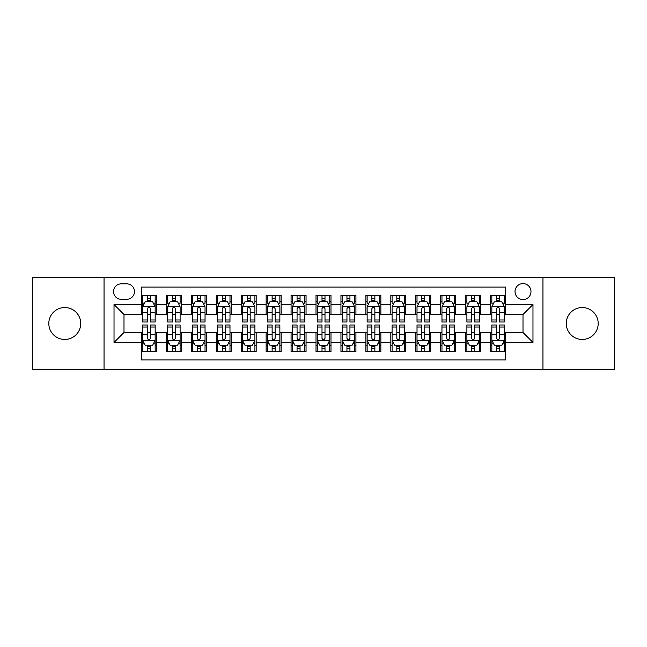 <?xml version="1.0" encoding="UTF-8"?>
<svg xmlns="http://www.w3.org/2000/svg" width="647" height="647" viewBox="0 0 647 647"><rect width="100%" height="100%" fill="white"/><g stroke="black" fill="none" stroke-linecap="round" stroke-linejoin="round"><path stroke-width="0.97" d="M582.227 307.543A15.957 15.957 0 0 0 566.271 323.5A15.957 15.957 0 0 0 582.227 339.457A15.957 15.957 0 0 0 598.192 323.5A15.957 15.957 0 0 0 582.227 307.543M64.773 307.543A15.957 15.957 0 0 0 48.808 323.5A15.957 15.957 0 0 0 64.773 339.457A15.957 15.957 0 0 0 80.729 323.5A15.957 15.957 0 0 0 64.773 307.543M523.002 283.596A7.982 7.982 0 0 0 515.02 291.579A7.982 7.982 0 0 0 523.002 299.561A7.982 7.982 0 0 0 530.985 291.579A7.982 7.982 0 0 0 523.002 283.596M542.954 369.631L614.65 369.631L614.65 277.369L542.954 277.369L542.954 369.631L104.046 369.631L104.046 277.369L32.35 277.369L32.35 369.631L104.046 369.631M505.55 295.444L490.588 295.444L490.588 304.551L480.608 304.551L480.608 314.523L490.588 314.523L490.588 304.551M480.608 304.551L480.608 295.444L465.646 295.444L465.646 304.551L455.674 304.551L455.674 314.523L465.646 314.523L465.646 304.551M455.674 304.551L455.674 295.444L440.712 295.444L440.712 304.551L430.732 304.551L430.732 314.523L440.712 314.523L440.712 304.551M430.732 304.551L430.732 295.444L415.77 295.444L415.77 304.551L405.798 304.551L405.798 314.523L415.77 314.523L415.77 304.551M405.798 304.551L405.798 295.444L390.828 295.444L390.828 304.551L380.857 304.551L380.857 314.523L390.828 314.523L390.828 304.551M380.857 304.551L380.857 295.444L365.895 295.444L365.895 304.551L355.923 304.551L355.923 314.523L365.895 314.523L365.895 304.551M355.923 304.551L355.923 295.444L340.953 295.444L340.953 304.551L330.981 304.551L330.981 314.523L340.953 314.523L340.953 304.551M330.981 304.551L330.981 295.444L316.019 295.444L316.019 304.551L306.047 304.551L306.047 314.523L316.019 314.523L316.019 304.551M306.047 304.551L306.047 295.444L291.077 295.444L291.077 304.551L281.105 304.551L281.105 314.523L291.077 314.523L291.077 304.551M281.105 304.551L281.105 295.444L266.143 295.444L266.143 304.551L256.172 304.551L256.172 314.523L266.143 314.523L266.143 304.551M256.172 304.551L256.172 295.444L241.202 295.444L241.202 304.551L231.23 304.551L231.23 314.523L241.202 314.523L241.202 304.551M231.23 304.551L231.23 295.444L216.268 295.444L216.268 304.551L206.288 304.551L206.288 314.523L216.268 314.523L216.268 304.551M206.288 304.551L206.288 295.444L191.326 295.444L191.326 304.551L181.354 304.551L181.354 314.523L191.326 314.523L191.326 304.551M181.354 304.551L181.354 295.444L166.392 295.444L166.392 314.523L156.412 314.523L156.412 295.444L141.45 295.444M141.45 351.556L156.412 351.556L156.412 332.477L166.392 332.477L166.392 351.556L181.354 351.556L181.354 332.477L191.326 332.477L191.326 342.449L181.354 342.449M191.326 342.449L191.326 351.556L206.288 351.556L206.288 332.477L216.268 332.477L216.268 342.449L206.288 342.449M216.268 342.449L216.268 351.556L231.23 351.556L231.23 332.477L241.202 332.477L241.202 342.449L231.23 342.449M241.202 342.449L241.202 351.556L256.172 351.556L256.172 332.477L266.143 332.477L266.143 342.449L256.172 342.449M266.143 342.449L266.143 351.556L281.105 351.556L281.105 332.477L291.077 332.477L291.077 342.449L281.105 342.449M291.077 342.449L291.077 351.556L306.047 351.556L306.047 332.477L316.019 332.477L316.019 342.449L306.047 342.449M316.019 342.449L316.019 351.556L330.981 351.556L330.981 332.477L340.953 332.477L340.953 342.449L330.981 342.449M340.953 342.449L340.953 351.556L355.923 351.556L355.923 332.477L365.895 332.477L365.895 342.449L355.923 342.449M365.895 342.449L365.895 351.556L380.857 351.556L380.857 332.477L390.828 332.477L390.828 342.449L380.857 342.449M390.828 342.449L390.828 351.556L405.798 351.556L405.798 332.477L415.77 332.477L415.77 342.449L405.798 342.449M415.77 342.449L415.77 351.556L430.732 351.556L430.732 332.477L440.712 332.477L440.712 342.449L430.732 342.449M440.712 342.449L440.712 351.556L455.674 351.556L455.674 332.477L465.646 332.477L465.646 342.449L455.674 342.449M465.646 342.449L465.646 351.556L480.608 351.556L480.608 332.477L490.588 332.477L490.588 342.449L480.608 342.449M121.256 299.31L126.739 299.31A7.732 7.732 0 0 0 134.471 291.579A7.732 7.732 0 0 0 126.739 283.847L121.256 283.847A7.732 7.732 0 0 0 113.524 291.579A7.732 7.732 0 0 0 121.256 299.31M542.954 277.369L104.046 277.369M505.55 304.551L505.55 287.09L141.45 287.09L141.45 314.523L123.998 314.523L123.998 332.477L141.45 332.477L141.45 359.91L505.55 359.91L505.55 332.477L523.002 332.477L523.002 314.523L505.55 314.523L505.55 304.551L532.974 304.551L532.974 342.449L505.55 342.449M141.45 342.449L114.026 342.449L114.026 304.551L141.45 304.551M490.588 342.449L490.588 351.556L505.55 351.556M141.45 301.68L142.704 301.68M147.435 301.68L150.427 301.68M155.167 301.68L156.412 301.68M141.45 314.272L142.704 314.272M147.435 314.272L150.427 314.272M155.167 314.272L156.412 314.272M141.45 332.728L142.704 332.728M147.435 332.728L150.427 332.728M155.167 332.728L156.412 332.728M141.45 345.32L142.704 345.32M147.435 345.32L150.427 345.32M155.167 345.32L156.412 345.32M166.392 314.272L167.638 314.272M172.377 314.272L175.369 314.272M180.109 314.272L181.354 314.272M166.392 301.68L167.638 301.68M172.377 301.68L175.369 301.68M180.109 301.68L181.354 301.68M166.392 332.728L167.638 332.728M172.377 332.728L175.369 332.728M180.109 332.728L181.354 332.728M166.392 345.32L167.638 345.32M172.377 345.32L175.369 345.32M180.109 345.32L181.354 345.32M191.326 332.728L192.58 332.728M197.311 332.728L200.303 332.728M205.042 332.728L206.288 332.728M191.326 345.32L192.58 345.32M197.311 345.32L200.303 345.32M205.042 345.32L206.288 345.32M191.326 301.68L192.58 301.68M197.311 301.68L200.303 301.68M205.042 301.68L206.288 301.68M191.326 314.272L192.58 314.272M197.311 314.272L200.303 314.272M205.042 314.272L206.288 314.272M216.268 332.728L217.513 332.728M222.253 332.728L225.245 332.728M229.984 332.728L231.23 332.728M216.268 345.32L217.513 345.32M222.253 345.32L225.245 345.32M229.984 345.32L231.23 345.32M216.268 301.68L217.513 301.68M222.253 301.68L225.245 301.68M229.984 301.68L231.23 301.68M216.268 314.272L217.513 314.272M222.253 314.272L225.245 314.272M229.984 314.272L231.23 314.272M241.202 332.728L242.455 332.728M247.186 332.728L250.179 332.728M254.918 332.728L256.172 332.728M241.202 345.32L242.455 345.32M247.186 345.32L250.179 345.32M254.918 345.32L256.172 345.32M241.202 301.68L242.455 301.68M247.186 301.68L250.179 301.68M254.918 301.68L256.172 301.68M241.202 314.272L242.455 314.272M247.186 314.272L250.179 314.272M254.918 314.272L256.172 314.272M266.143 332.728L267.389 332.728M272.128 332.728L275.121 332.728M279.86 332.728L281.105 332.728M266.143 345.32L267.389 345.32M272.128 345.32L275.121 345.32M279.86 345.32L281.105 345.32M266.143 301.68L267.389 301.68M272.128 301.68L275.121 301.68M279.86 301.68L281.105 301.68M266.143 314.272L267.389 314.272M272.128 314.272L275.121 314.272M279.86 314.272L281.105 314.272M291.077 332.728L292.331 332.728M297.062 332.728L300.054 332.728M304.794 332.728L306.047 332.728M291.077 345.32L292.331 345.32M297.062 345.32L300.054 345.32M304.794 345.32L306.047 345.32M291.077 301.68L292.331 301.68M297.062 301.68L300.054 301.68M304.794 301.68L306.047 301.68M291.077 314.272L292.331 314.272M297.062 314.272L300.054 314.272M304.794 314.272L306.047 314.272M316.019 332.728L317.265 332.728M322.004 332.728L324.996 332.728M329.735 332.728L330.981 332.728M316.019 345.32L317.265 345.32M322.004 345.32L324.996 345.32M329.735 345.32L330.981 345.32M316.019 301.68L317.265 301.68M322.004 301.68L324.996 301.68M329.735 301.68L330.981 301.68M316.019 314.272L317.265 314.272M322.004 314.272L324.996 314.272M329.735 314.272L330.981 314.272M340.953 332.728L342.206 332.728M346.946 332.728L349.938 332.728M354.669 332.728L355.923 332.728M340.953 345.32L342.206 345.32M346.946 345.32L349.938 345.32M354.669 345.32L355.923 345.32M340.953 301.68L342.206 301.68M346.946 301.68L349.938 301.68M354.669 301.68L355.923 301.68M340.953 314.272L342.206 314.272M346.946 314.272L349.938 314.272M354.669 314.272L355.923 314.272M365.895 332.728L367.14 332.728M371.879 332.728L374.872 332.728M379.611 332.728L380.857 332.728M365.895 345.32L367.14 345.32M371.879 345.32L374.872 345.32M379.611 345.32L380.857 345.32M365.895 301.68L367.14 301.68M371.879 301.68L374.872 301.68M379.611 301.68L380.857 301.68M365.895 314.272L367.14 314.272M371.879 314.272L374.872 314.272M379.611 314.272L380.857 314.272M390.828 332.728L392.082 332.728M396.821 332.728L399.814 332.728M404.545 332.728L405.798 332.728M390.828 345.32L392.082 345.32M396.821 345.32L399.814 345.32M404.545 345.32L405.798 345.32M390.828 301.68L392.082 301.68M396.821 301.68L399.814 301.68M404.545 301.68L405.798 301.68M390.828 314.272L392.082 314.272M396.821 314.272L399.814 314.272M404.545 314.272L405.798 314.272M415.77 332.728L417.016 332.728M421.755 332.728L424.747 332.728M429.487 332.728L430.732 332.728M415.77 345.32L417.016 345.32M421.755 345.32L424.747 345.32M429.487 345.32L430.732 345.32M415.77 301.68L417.016 301.68M421.755 301.68L424.747 301.68M429.487 301.68L430.732 301.68M415.77 314.272L417.016 314.272M421.755 314.272L424.747 314.272M429.487 314.272L430.732 314.272M440.712 332.728L441.958 332.728M446.697 332.728L449.689 332.728M454.42 332.728L455.674 332.728M440.712 345.32L441.958 345.32M446.697 345.32L449.689 345.32M454.42 345.32L455.674 345.32M440.712 301.68L441.958 301.68M446.697 301.68L449.689 301.68M454.42 301.68L455.674 301.68M440.712 314.272L441.958 314.272M446.697 314.272L449.689 314.272M454.42 314.272L455.674 314.272M465.646 332.728L466.891 332.728M471.631 332.728L474.623 332.728M479.362 332.728L480.608 332.728M465.646 345.32L466.891 345.32M471.631 345.32L474.623 345.32M479.362 345.32L480.608 345.32M465.646 301.68L466.891 301.68M471.631 301.68L474.623 301.68M479.362 301.68L480.608 301.68M465.646 314.272L466.891 314.272M471.631 314.272L474.623 314.272M479.362 314.272L480.608 314.272M490.588 332.728L491.833 332.728M496.572 332.728L499.565 332.728M504.296 332.728L505.55 332.728M490.588 345.32L491.833 345.32M496.572 345.32L499.565 345.32M504.296 345.32L505.55 345.32M490.588 301.68L491.833 301.68M496.572 301.68L499.565 301.68M504.296 301.68L505.55 301.68M490.588 314.272L491.833 314.272M496.572 314.272L499.565 314.272M504.296 314.272L505.55 314.272M123.998 314.523L114.026 304.551M123.998 332.477L114.026 342.449M532.974 304.551L523.002 314.523M532.974 342.449L523.002 332.477M150.427 298.688L147.435 298.688M155.167 319.974L150.427 319.974L150.427 322.004L155.167 322.004L155.167 306.791L152.676 301.801L145.195 301.801L142.704 306.791L142.704 322.004L147.435 322.004L147.435 319.974L142.704 319.974M142.704 306.791L142.704 295.444M155.167 306.791L155.167 295.444M147.435 301.801L147.435 295.444M150.427 295.444L150.427 301.801M150.427 319.974L150.427 308.659C149.433 306.743 148.438 306.743 147.435 308.659L147.435 319.974M147.435 348.312L150.427 348.312M142.704 327.026L147.435 327.026L147.435 324.996L142.704 324.996L142.704 340.209L145.195 345.199L152.676 345.199L155.167 340.209L155.167 324.996L150.427 324.996L150.427 327.026L155.167 327.026M155.167 340.209L155.167 351.556M142.704 340.209L142.704 351.556M150.427 345.199L150.427 351.556M147.435 351.556L147.435 345.199M147.435 327.026L147.435 338.341C148.438 340.257 149.433 340.257 150.427 338.341L150.427 327.026M175.369 295.444L175.369 301.801L175.369 298.688L172.377 298.688M180.109 319.974L175.369 319.974L175.369 322.004L180.109 322.004L180.109 306.791L177.61 301.801L170.129 301.801L167.638 306.791L167.638 322.004L172.377 322.004L172.377 318.761M169.449 303.176L167.638 303.176L167.638 295.444M167.638 303.225L167.638 298.688M180.109 303.225L180.109 298.688M178.297 303.176L180.109 303.176L180.109 295.444M172.377 301.801L172.377 295.444M175.369 319.974L175.369 308.659C174.375 306.743 173.372 306.743 172.377 308.659L172.377 317.079M167.638 312.574L172.377 312.574L172.377 319.974L167.638 319.974M200.303 295.444L200.303 301.801L200.303 298.688L197.311 298.688M205.042 319.974L200.303 319.974L200.303 322.004L205.042 322.004L205.042 306.791L202.551 301.801L195.07 301.801L192.58 306.791L192.58 322.004L197.311 322.004L197.311 318.761M194.383 303.176L192.58 303.176L192.58 295.444M192.58 303.225L192.58 298.688M205.042 303.225L205.042 298.688M203.239 303.176L205.042 303.176L205.042 295.444M197.311 301.801L197.311 295.444M200.303 319.974L200.303 308.659C199.308 306.743 198.314 306.743 197.311 308.659L197.311 317.079M192.58 312.574L197.311 312.574L197.311 319.974L192.58 319.974M225.245 295.444L225.245 301.801L225.245 298.688L222.253 298.688M229.984 319.974L225.245 319.974L225.245 322.004L229.984 322.004L229.984 306.791L227.485 301.801L220.004 301.801L217.513 306.791L217.513 322.004L222.253 322.004L222.253 318.761M219.325 303.176L217.513 303.176L217.513 295.444M217.513 303.225L217.513 298.688M229.984 303.225L229.984 298.688M228.173 303.176L229.984 303.176L229.984 295.444M222.253 301.801L222.253 295.444M225.245 319.974L225.245 308.659C224.25 306.743 223.247 306.743 222.253 308.659L222.253 317.079M217.513 312.574L222.253 312.574L222.253 319.974L217.513 319.974M250.179 295.444L250.179 301.801L250.179 298.688L247.186 298.688M254.918 319.974L250.179 319.974L250.179 322.004L254.918 322.004L254.918 306.791L252.427 301.801L244.946 301.801L242.455 306.791L242.455 322.004L247.186 322.004L247.186 318.761M244.259 303.176L242.455 303.176L242.455 295.444M242.455 303.225L242.455 298.688M254.918 303.225L254.918 298.688M253.114 303.176L254.918 303.176L254.918 295.444M247.186 301.801L247.186 295.444M250.179 319.974L250.179 308.659C249.184 306.743 248.189 306.743 247.186 308.659L247.186 317.079M242.455 312.574L247.186 312.574L247.186 319.974L242.455 319.974M172.377 348.312L175.369 348.312M167.638 327.026L172.377 327.026L172.377 324.996L167.638 324.996L167.638 340.209L170.129 345.199L177.61 345.199L180.109 340.209L180.109 324.996L175.369 324.996L175.369 327.026L180.109 327.026M180.109 340.209L180.109 351.556M167.638 340.209L167.638 351.556M175.369 345.199L175.369 351.556M172.377 351.556L172.377 345.199M172.377 327.026L172.377 338.341C173.372 340.257 174.367 340.257 175.369 338.341L175.369 327.026M197.311 348.312L200.303 348.312M192.58 327.026L197.311 327.026L197.311 324.996L192.58 324.996L192.58 340.209L195.07 345.199L202.551 345.199L205.042 340.209L205.042 324.996L200.303 324.996L200.303 327.026L205.042 327.026M205.042 340.209L205.042 351.556M192.58 340.209L192.58 351.556M200.303 345.199L200.303 351.556M197.311 351.556L197.311 345.199M197.311 327.026L197.311 338.341C198.314 340.257 199.308 340.257 200.303 338.341L200.303 327.026M222.253 348.312L225.245 348.312M217.513 327.026L222.253 327.026L222.253 324.996L217.513 324.996L217.513 340.209L220.004 345.199L227.485 345.199L229.984 340.209L229.984 324.996L225.245 324.996L225.245 327.026L229.984 327.026M229.984 340.209L229.984 351.556M217.513 340.209L217.513 351.556M225.245 345.199L225.245 351.556M222.253 351.556L222.253 345.199M222.253 327.026L222.253 338.341C223.247 340.257 224.242 340.257 225.245 338.341L225.245 327.026M247.186 348.312L250.179 348.312M242.455 327.026L247.186 327.026L247.186 324.996L242.455 324.996L242.455 340.209L244.946 345.199L252.427 345.199L254.918 340.209L254.918 324.996L250.179 324.996L250.179 327.026L254.918 327.026M254.918 340.209L254.918 351.556M242.455 340.209L242.455 351.556M250.179 345.199L250.179 351.556M247.186 351.556L247.186 345.199M247.186 327.026L247.186 338.341C248.189 340.257 249.184 340.257 250.179 338.341L250.179 327.026M275.121 295.444L275.121 301.801L275.121 298.688L272.128 298.688M279.86 319.974L275.121 319.974L275.121 322.004L279.86 322.004L279.86 306.791L277.369 301.801L269.88 301.801L267.389 306.791L267.389 322.004L272.128 322.004L272.128 318.761M269.201 303.176L267.389 303.176L267.389 295.444M267.389 303.225L267.389 298.688M279.86 303.225L279.86 298.688M278.048 303.176L279.86 303.176L279.86 295.444M272.128 301.801L272.128 295.444M275.121 319.974L275.121 308.659C274.126 306.743 273.123 306.743 272.128 308.659L272.128 317.079M267.389 312.574L272.128 312.574L272.128 319.974L267.389 319.974M272.128 348.312L275.121 348.312M267.389 327.026L272.128 327.026L272.128 324.996L267.389 324.996L267.389 340.209L269.88 345.199L277.369 345.199L279.86 340.209L279.86 324.996L275.121 324.996L275.121 327.026L279.86 327.026M279.86 340.209L279.86 351.556M267.389 340.209L267.389 351.556M275.121 345.199L275.121 351.556M272.128 351.556L272.128 345.199M272.128 327.026L272.128 338.341C273.123 340.257 274.118 340.257 275.121 338.341L275.121 327.026M300.054 295.444L300.054 301.801L300.054 298.688L297.062 298.688M304.794 319.974L300.054 319.974L300.054 322.004L304.794 322.004L304.794 306.791L302.303 301.801L294.822 301.801L292.331 306.791L292.331 322.004L297.062 322.004L297.062 318.761M294.134 303.176L292.331 303.176L292.331 295.444M292.331 303.225L292.331 298.688M304.794 303.225L304.794 298.688M302.99 303.176L304.794 303.176L304.794 295.444M297.062 301.801L297.062 295.444M300.054 319.974L300.054 308.659C299.06 306.743 298.065 306.743 297.062 308.659L297.062 317.079M292.331 312.574L297.062 312.574L297.062 319.974L292.331 319.974M297.062 348.312L300.054 348.312M292.331 327.026L297.062 327.026L297.062 324.996L292.331 324.996L292.331 340.209L294.822 345.199L302.303 345.199L304.794 340.209L304.794 324.996L300.054 324.996L300.054 327.026L304.794 327.026M304.794 340.209L304.794 351.556M292.331 340.209L292.331 351.556M300.054 345.199L300.054 351.556M297.062 351.556L297.062 345.199M297.062 327.026L297.062 338.341C298.065 340.257 299.06 340.257 300.054 338.341L300.054 327.026M324.996 295.444L324.996 301.801L324.996 298.688L322.004 298.688M329.735 319.974L324.996 319.974L324.996 322.004L329.735 322.004L329.735 306.791L327.245 301.801L319.755 301.801L317.265 306.791L317.265 322.004L322.004 322.004L322.004 318.761M319.076 303.176L317.265 303.176L317.265 295.444M317.265 303.225L317.265 298.688M329.735 303.225L329.735 298.688M327.924 303.176L329.735 303.176L329.735 295.444M322.004 301.801L322.004 295.444M324.996 319.974L324.996 308.659C324.001 306.743 322.999 306.743 322.004 308.659L322.004 317.079M317.265 312.574L322.004 312.574L322.004 319.974L317.265 319.974M322.004 348.312L324.996 348.312M317.265 327.026L322.004 327.026L322.004 324.996L317.265 324.996L317.265 340.209L319.755 345.199L327.245 345.199L329.735 340.209L329.735 324.996L324.996 324.996L324.996 327.026L329.735 327.026M329.735 340.209L329.735 351.556M317.265 340.209L317.265 351.556M324.996 345.199L324.996 351.556M322.004 351.556L322.004 345.199M322.004 327.026L322.004 338.341C322.999 340.257 324.001 340.257 324.996 338.341L324.996 327.026M349.938 295.444L349.938 301.801L349.938 298.688L346.946 298.688M354.669 319.974L349.938 319.974L349.938 322.004L354.669 322.004L354.669 306.791L352.178 301.801L344.697 301.801L342.206 306.791L342.206 322.004L346.946 322.004L346.946 318.761M344.01 303.176L342.206 303.176L342.206 295.444M342.206 303.225L342.206 298.688M354.669 303.225L354.669 298.688M352.866 303.176L354.669 303.176L354.669 295.444M346.946 301.801L346.946 295.444M349.938 319.974L349.938 308.659C348.935 306.743 347.94 306.743 346.946 308.659L346.946 317.079M342.206 312.574L346.946 312.574L346.946 319.974L342.206 319.974M346.946 348.312L349.938 348.312M342.206 327.026L346.946 327.026L346.946 324.996L342.206 324.996L342.206 340.209L344.697 345.199L352.178 345.199L354.669 340.209L354.669 324.996L349.938 324.996L349.938 327.026L354.669 327.026M354.669 340.209L354.669 351.556M342.206 340.209L342.206 351.556M349.938 345.199L349.938 351.556M346.946 351.556L346.946 345.199M346.946 327.026L346.946 338.341C347.94 340.257 348.935 340.257 349.938 338.341L349.938 327.026M374.872 295.444L374.872 301.801L374.872 298.688L371.879 298.688M379.611 319.974L374.872 319.974L374.872 322.004L379.611 322.004L379.611 306.791L377.12 301.801L369.631 301.801L367.14 306.791L367.14 322.004L371.879 322.004L371.879 318.761M368.952 303.176L367.14 303.176L367.14 295.444M367.14 303.225L367.14 298.688M379.611 303.225L379.611 298.688M377.799 303.176L379.611 303.176L379.611 295.444M371.879 301.801L371.879 295.444M374.872 319.974L374.872 308.659C373.877 306.743 372.882 306.743 371.879 308.659L371.879 317.079M367.14 312.574L371.879 312.574L371.879 319.974L367.14 319.974M371.879 348.312L374.872 348.312M367.14 327.026L371.879 327.026L371.879 324.996L367.14 324.996L367.14 340.209L369.631 345.199L377.12 345.199L379.611 340.209L379.611 324.996L374.872 324.996L374.872 327.026L379.611 327.026M379.611 340.209L379.611 351.556M367.14 340.209L367.14 351.556M374.872 345.199L374.872 351.556M371.879 351.556L371.879 345.199M371.879 327.026L371.879 338.341C372.874 340.257 373.877 340.257 374.872 338.341L374.872 327.026M399.814 295.444L399.814 301.801L399.814 298.688L396.821 298.688M404.545 319.974L399.814 319.974L399.814 322.004L404.545 322.004L404.545 306.791L402.054 301.801L394.573 301.801L392.082 306.791L392.082 322.004L396.821 322.004L396.821 318.761M393.886 303.176L392.082 303.176L392.082 295.444M392.082 303.225L392.082 298.688M404.545 303.225L404.545 298.688M402.741 303.176L404.545 303.176L404.545 295.444M396.821 301.801L396.821 295.444M399.814 319.974L399.814 308.659C398.811 306.743 397.816 306.743 396.821 308.659L396.821 317.079M392.082 312.574L396.821 312.574L396.821 319.974L392.082 319.974M396.821 348.312L399.814 348.312M392.082 327.026L396.821 327.026L396.821 324.996L392.082 324.996L392.082 340.209L394.573 345.199L402.054 345.199L404.545 340.209L404.545 324.996L399.814 324.996L399.814 327.026L404.545 327.026M404.545 340.209L404.545 351.556M392.082 340.209L392.082 351.556M399.814 345.199L399.814 351.556M396.821 351.556L396.821 345.199M396.821 327.026L396.821 338.341C397.816 340.257 398.811 340.257 399.814 338.341L399.814 327.026M424.747 295.444L424.747 301.801L424.747 298.688L421.755 298.688M429.487 319.974L424.747 319.974L424.747 322.004L429.487 322.004L429.487 306.791L426.996 301.801L419.515 301.801L417.016 306.791L417.016 322.004L421.755 322.004L421.755 318.761M418.827 303.176L417.016 303.176L417.016 295.444M417.016 303.225L417.016 298.688M429.487 303.225L429.487 298.688M427.675 303.176L429.487 303.176L429.487 295.444M421.755 301.801L421.755 295.444M424.747 319.974L424.747 308.659C423.753 306.743 422.758 306.743 421.755 308.659L421.755 317.079M417.016 312.574L421.755 312.574L421.755 319.974L417.016 319.974M421.755 348.312L424.747 348.312M417.016 327.026L421.755 327.026L421.755 324.996L417.016 324.996L417.016 340.209L419.515 345.199L426.996 345.199L429.487 340.209L429.487 324.996L424.747 324.996L424.747 327.026L429.487 327.026M429.487 340.209L429.487 351.556M417.016 340.209L417.016 351.556M424.747 345.199L424.747 351.556M421.755 351.556L421.755 345.199M421.755 327.026L421.755 338.341C422.75 340.257 423.753 340.257 424.747 338.341L424.747 327.026M449.689 295.444L449.689 301.801L449.689 298.688L446.697 298.688M454.42 319.974L449.689 319.974L449.689 322.004L454.42 322.004L454.42 306.791L451.929 301.801L444.449 301.801L441.958 306.791L441.958 322.004L446.697 322.004L446.697 318.761M443.761 303.176L441.958 303.176L441.958 295.444M441.958 303.225L441.958 298.688M454.42 303.225L454.42 298.688M452.617 303.176L454.42 303.176L454.42 295.444M446.697 301.801L446.697 295.444M449.689 319.974L449.689 308.659C448.686 306.743 447.692 306.743 446.697 308.659L446.697 317.079M441.958 312.574L446.697 312.574L446.697 319.974L441.958 319.974M446.697 348.312L449.689 348.312M441.958 327.026L446.697 327.026L446.697 324.996L441.958 324.996L441.958 340.209L444.449 345.199L451.929 345.199L454.42 340.209L454.42 324.996L449.689 324.996L449.689 327.026L454.42 327.026M454.42 340.209L454.42 351.556M441.958 340.209L441.958 351.556M449.689 345.199L449.689 351.556M446.697 351.556L446.697 345.199M446.697 327.026L446.697 338.341C447.692 340.257 448.686 340.257 449.689 338.341L449.689 327.026M471.631 348.312L474.623 348.312M466.891 327.026L471.631 327.026L471.631 324.996L466.891 324.996L466.891 340.209L469.39 345.199L476.871 345.199L479.362 340.209L479.362 324.996L474.623 324.996L474.623 327.026L479.362 327.026M479.362 340.209L479.362 351.556M466.891 340.209L466.891 351.556M474.623 345.199L474.623 351.556M471.631 351.556L471.631 345.199M471.631 327.026L471.631 338.341C472.625 340.257 473.628 340.257 474.623 338.341L474.623 327.026M496.572 348.312L499.565 348.312M491.833 327.026L496.572 327.026L496.572 324.996L491.833 324.996L491.833 340.209L494.324 345.199L501.805 345.199L504.296 340.209L504.296 324.996L499.565 324.996L499.565 327.026L504.296 327.026M504.296 340.209L504.296 351.556M491.833 340.209L491.833 351.556M499.565 345.199L499.565 351.556M496.572 351.556L496.572 345.199M496.572 327.026L496.572 338.341C497.567 340.257 498.562 340.257 499.565 338.341L499.565 327.026M474.623 295.444L474.623 301.801L474.623 298.688L471.631 298.688M479.362 319.974L474.623 319.974L474.623 322.004L479.362 322.004L479.362 306.791L476.871 301.801L469.39 301.801L466.891 306.791L466.891 322.004L471.631 322.004L471.631 318.761M468.703 303.176L466.891 303.176L466.891 295.444M466.891 303.225L466.891 298.688M479.362 303.225L479.362 298.688M477.551 303.176L479.362 303.176L479.362 295.444M471.631 301.801L471.631 295.444M474.623 319.974L474.623 308.659C473.628 306.743 472.633 306.743 471.631 308.659L471.631 317.079M466.891 312.574L471.631 312.574L471.631 319.974L466.891 319.974M499.565 295.444L499.565 301.801L499.565 298.688L496.572 298.688M504.296 319.974L499.565 319.974L499.565 322.004L504.296 322.004L504.296 306.791L501.805 301.801L494.324 301.801L491.833 306.791L491.833 322.004L496.572 322.004L496.572 318.761M493.637 303.176L491.833 303.176L491.833 295.444M491.833 303.225L491.833 298.688M504.296 303.225L504.296 298.688M502.493 303.176L504.296 303.176L504.296 295.444M496.572 301.801L496.572 295.444M499.565 319.974L499.565 308.659C498.562 306.743 497.567 306.743 496.572 308.659L496.572 317.079M491.833 312.574L496.572 312.574L496.572 319.974L491.833 319.974M166.392 342.449L156.412 342.449M166.392 304.551L156.412 304.551M155.11 306.67L142.761 306.67M142.704 303.176L144.507 303.176M153.363 303.176L155.167 303.176M147.435 312.574L142.704 312.574M155.167 312.574L150.427 312.574M150.427 300.273L147.435 300.273M142.761 340.33L155.11 340.33M155.167 343.824L153.363 343.824M144.507 343.824L142.704 343.824M150.427 334.426L155.167 334.426M142.704 334.426L147.435 334.426M147.435 346.727L150.427 346.727M180.044 306.67L167.702 306.67M180.109 312.574L175.369 312.574M175.369 300.273L172.377 300.273M204.986 306.67L192.636 306.67M205.042 312.574L200.303 312.574M200.303 300.273L197.311 300.273M229.92 306.67L217.578 306.67M229.984 312.574L225.245 312.574M225.245 300.273L222.253 300.273M254.861 306.67L242.512 306.67M254.918 312.574L250.179 312.574M250.179 300.273L247.186 300.273M167.702 340.33L180.044 340.33M180.109 343.824L178.297 343.824M169.449 343.824L167.638 343.824M175.369 334.426L180.109 334.426M167.638 334.426L172.377 334.426M172.377 346.727L175.369 346.727M192.636 340.33L204.986 340.33M205.042 343.824L203.239 343.824M194.383 343.824L192.58 343.824M200.303 334.426L205.042 334.426M192.58 334.426L197.311 334.426M197.311 346.727L200.303 346.727M217.578 340.33L229.92 340.33M229.984 343.824L228.173 343.824M219.325 343.824L217.513 343.824M225.245 334.426L229.984 334.426M217.513 334.426L222.253 334.426M222.253 346.727L225.245 346.727M242.512 340.33L254.861 340.33M254.918 343.824L253.114 343.824M244.259 343.824L242.455 343.824M250.179 334.426L254.918 334.426M242.455 334.426L247.186 334.426M247.186 346.727L250.179 346.727M279.795 306.67L267.454 306.67M279.86 312.574L275.121 312.574M275.121 300.273L272.128 300.273M267.454 340.33L279.795 340.33M279.86 343.824L278.048 343.824M269.201 343.824L267.389 343.824M275.121 334.426L279.86 334.426M267.389 334.426L272.128 334.426M272.128 346.727L275.121 346.727M304.737 306.67L292.387 306.67M304.794 312.574L300.054 312.574M300.054 300.273L297.062 300.273M292.387 340.33L304.737 340.33M304.794 343.824L302.99 343.824M294.134 343.824L292.331 343.824M300.054 334.426L304.794 334.426M292.331 334.426L297.062 334.426M297.062 346.727L300.054 346.727M329.671 306.67L317.329 306.67M329.735 312.574L324.996 312.574M324.996 300.273L322.004 300.273M317.329 340.33L329.671 340.33M329.735 343.824L327.924 343.824M319.076 343.824L317.265 343.824M324.996 334.426L329.735 334.426M317.265 334.426L322.004 334.426M322.004 346.727L324.996 346.727M354.613 306.67L342.263 306.67M354.669 312.574L349.938 312.574M349.938 300.273L346.946 300.273M342.263 340.33L354.613 340.33M354.669 343.824L352.866 343.824M344.01 343.824L342.206 343.824M349.938 334.426L354.669 334.426M342.206 334.426L346.946 334.426M346.946 346.727L349.938 346.727M379.546 306.67L367.205 306.67M379.611 312.574L374.872 312.574M374.872 300.273L371.879 300.273M367.205 340.33L379.546 340.33M379.611 343.824L377.799 343.824M368.952 343.824L367.14 343.824M374.872 334.426L379.611 334.426M367.14 334.426L371.879 334.426M371.879 346.727L374.872 346.727M404.488 306.67L392.139 306.67M404.545 312.574L399.814 312.574M399.814 300.273L396.821 300.273M392.139 340.33L404.488 340.33M404.545 343.824L402.741 343.824M393.886 343.824L392.082 343.824M399.814 334.426L404.545 334.426M392.082 334.426L396.821 334.426M396.821 346.727L399.814 346.727M429.422 306.67L417.08 306.67M429.487 312.574L424.747 312.574M424.747 300.273L421.755 300.273M417.08 340.33L429.422 340.33M429.487 343.824L427.675 343.824M418.827 343.824L417.016 343.824M424.747 334.426L429.487 334.426M417.016 334.426L421.755 334.426M421.755 346.727L424.747 346.727M454.364 306.67L442.014 306.67M454.42 312.574L449.689 312.574M449.689 300.273L446.697 300.273M442.014 340.33L454.364 340.33M454.42 343.824L452.617 343.824M443.761 343.824L441.958 343.824M449.689 334.426L454.42 334.426M441.958 334.426L446.697 334.426M446.697 346.727L449.689 346.727M466.956 340.33L479.298 340.33M479.362 343.824L477.551 343.824M468.703 343.824L466.891 343.824M474.623 334.426L479.362 334.426M466.891 334.426L471.631 334.426M471.631 346.727L474.623 346.727M491.89 340.33L504.239 340.33M504.296 343.824L502.493 343.824M493.637 343.824L491.833 343.824M499.565 334.426L504.296 334.426M491.833 334.426L496.572 334.426M496.572 346.727L499.565 346.727M479.298 306.67L466.956 306.67M479.362 312.574L474.623 312.574M474.623 300.273L471.631 300.273M504.239 306.67L491.89 306.67M504.296 312.574L499.565 312.574M499.565 300.273L496.572 300.273"/></g></svg>
